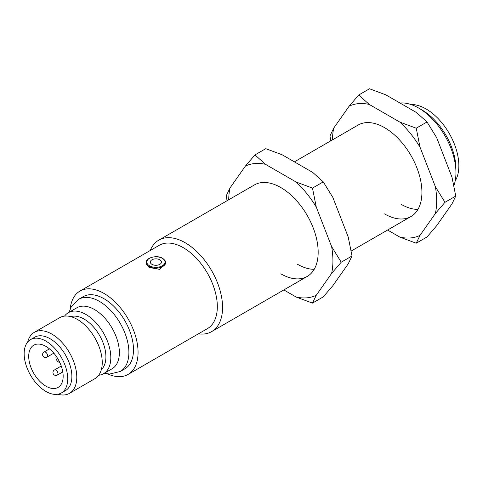 <?xml version="1.0" encoding="UTF-8"?>
<svg xmlns="http://www.w3.org/2000/svg" width="483" height="483" viewBox="0 0 483 483"><rect width="100%" height="100%" fill="white"/><g stroke="black" fill="none" stroke-linecap="round" stroke-linejoin="round"><path stroke-width="0.72" d="M151.964 264.346A5.573 3.218 180 0 1 151.964 259.794A5.573 3.218 180 0 1 159.849 259.794A5.573 3.218 180 0 1 159.849 264.346A5.573 3.218 180 0 1 151.964 264.346M410.942 104.503A46.362 26.77 60 0 1 458.85 165.754A46.362 26.77 60 0 1 455.149 181.083M453.881 185.647A52.822 30.495 -120 0 0 455.946 172.703L455.946 168.869A48.125 27.785 -120 0 0 421.919 109.925L418.598 108.011A52.822 30.495 -120 0 0 399.966 103M455.946 172.703A52.822 30.495 -120 0 0 418.598 108.011L421.919 109.925M165.591 263.905L159.613 269.357L149.06 267.455L146.222 263.905M28.714 356.345A24.355 14.061 -120 0 0 39.346 380.858A24.355 14.061 -120 0 0 58.117 387.384A24.355 14.061 -120 0 0 63.158 376.233A24.355 14.061 -120 0 0 52.526 351.721A24.355 14.061 -120 0 0 33.762 345.2A24.355 14.061 -120 0 0 28.714 356.345M64.547 316.105A35.211 20.328 60 0 1 68.308 312.712L76.857 307.78A35.211 20.328 60 0 1 103.996 317.21A35.211 20.328 60 0 1 119.367 352.65A35.211 20.328 60 0 1 112.074 368.77L103.519 373.703A35.211 20.328 60 0 1 98.701 375.261M150.267 250.484A52.822 30.495 60 0 1 158.804 240.136A52.822 30.495 60 0 1 199.509 254.287A52.822 30.495 60 0 1 222.566 307.442A52.822 30.495 60 0 1 211.626 331.622A52.822 30.495 60 0 1 198.392 333.838M70.198 309.066A48.125 27.785 60 0 1 79.973 291.068L159.233 245.31A48.125 27.785 60 0 1 196.321 258.2A48.125 27.785 60 0 1 217.326 306.633A48.125 27.785 60 0 1 207.358 328.663L128.098 374.422A48.125 27.785 60 0 1 107.624 373.89M79.973 291.068A48.125 27.785 60 0 1 117.055 303.964A48.125 27.785 60 0 1 138.066 352.391A48.125 27.785 60 0 1 128.098 374.422M78.596 299.321L83.203 296.659A41.671 24.059 60 0 1 115.31 307.822A41.671 24.059 60 0 1 133.501 349.758A41.671 24.059 60 0 1 124.868 368.831L120.261 371.493A41.671 24.059 60 0 0 128.895 352.421A41.671 24.059 60 0 0 110.704 310.484A41.671 24.059 60 0 0 78.596 299.321L71.073 307.242L69.069 312.278M68.308 312.712A35.211 20.328 60 0 1 95.441 322.149A35.211 20.328 60 0 1 110.812 357.583A35.211 20.328 60 0 1 103.519 373.703M70.808 316.643A30.809 17.786 60 0 1 93.726 327.22A30.809 17.786 60 0 1 105.904 356.828A30.809 17.786 60 0 1 101.37 369.573M27.718 341.976A35.211 20.328 60 0 1 34.275 332.358L59.735 317.663A35.211 20.328 60 0 1 86.868 327.1A35.211 20.328 60 0 1 102.239 362.534A35.211 20.328 60 0 1 94.946 378.654L69.492 393.349A35.211 20.328 60 0 1 57.888 394.225M34.275 332.358A35.211 20.328 60 0 1 61.413 341.795A35.211 20.328 60 0 1 76.785 377.229A35.211 20.328 60 0 1 69.492 393.349M30.532 339.609L34.679 337.212A30.809 17.786 60 0 1 58.425 345.466A30.809 17.786 60 0 1 71.876 376.474A30.809 17.786 60 0 1 65.495 390.578L61.341 392.975A30.809 17.786 60 0 1 37.602 384.722A30.809 17.786 60 0 1 24.15 353.713A30.809 17.786 60 0 1 30.532 339.609A30.809 17.786 60 0 1 54.277 347.863A30.809 17.786 60 0 1 67.723 378.871A30.809 17.786 60 0 1 61.341 392.975M59.699 362.286A3.52 2.035 60 0 1 56.668 360.095A3.52 2.035 60 0 1 56.288 356.376M294.401 161.853L358.157 125.043A52.822 30.495 60 0 1 384.565 127.657A52.822 30.495 60 0 1 419.075 174.2A52.822 30.495 60 0 1 410.979 216.529A52.822 30.495 60 0 1 384.565 213.909M417.94 209.417A52.822 30.495 60 0 1 401.168 204.327M332.467 139.877A73.694 42.546 60 0 1 333.771 128.043L349.112 106.224A73.694 42.546 60 0 1 369.229 104.425L358.718 95.006L369.513 88.775L385.826 94.843L416.509 112.551L427.014 121.976L436.626 137.583L451.961 177.116L455.765 196.074L444.976 202.305L435.364 186.698A73.694 42.546 60 0 1 435.364 213.522L420.023 235.348A73.694 42.546 60 0 1 399.906 237.141L387.589 230.029M455.765 196.074L451.961 203.941L436.626 225.76L427.014 236.978L416.225 243.209L420.023 235.348M369.229 104.425L399.906 122.139A73.694 42.546 60 0 1 420.023 147.164L435.364 186.698M427.014 121.976L416.225 128.2L399.906 122.139M420.023 147.164L416.225 128.2M435.364 213.522L444.976 202.305M399.906 237.141L416.225 243.209M333.771 128.043L329.967 135.91L330.801 140.831M358.718 95.006L349.112 106.224M158.804 240.136L254.408 184.941A52.822 30.495 60 0 1 280.822 187.555A52.822 30.495 60 0 1 315.327 234.098A52.822 30.495 60 0 1 307.23 276.427A52.822 30.495 60 0 1 280.822 273.807M314.192 269.315A52.822 30.495 60 0 1 297.419 264.225M228.719 199.775A73.694 42.546 60 0 1 230.023 187.941L245.364 166.122A73.694 42.546 60 0 1 265.481 164.323L254.976 154.904L265.765 148.673L282.078 154.741L312.761 172.449L323.266 181.874L332.878 197.481L348.219 237.014L352.016 255.972L341.227 262.203L331.616 246.596A73.694 42.546 60 0 1 331.616 273.42L316.274 295.246A73.694 42.546 60 0 1 296.157 297.039L283.841 289.927M352.016 255.972L348.219 263.839L332.878 285.658L323.266 296.876L312.477 303.107L316.274 295.246M265.481 164.323L296.157 182.037A73.694 42.546 60 0 1 316.274 207.062L331.616 246.596M323.266 181.874L312.477 188.098L296.157 182.037M316.274 207.062L312.477 188.098M331.616 273.42L341.227 262.203M296.157 297.039L312.477 303.107M230.023 187.941L226.225 195.808L227.058 200.729M254.976 154.904L245.364 166.122M165.591 262.547A9.684 5.591 180 0 1 159.613 267.709A9.684 5.591 180 0 1 149.06 266.501A9.684 5.591 180 0 1 146.222 262.547C145.196 258.206 156.691 254.45 162.632 258.327C165.035 260.24 166.019 261.647 165.591 262.547M149.476 265.783A9.099 5.253 0 0 0 162.342 265.783A9.099 5.253 0 0 0 162.342 258.351A9.099 5.253 0 0 0 149.476 258.351A9.099 5.253 0 0 0 149.476 265.783M46.99 357.094A2.934 2.934 0 0 1 42.589 354.552A2.934 2.934 0 0 1 44.056 352.01A2.934 1.697 60 0 1 45.523 352.155A2.934 1.697 60 0 1 47.6 355.748A2.934 1.697 60 0 1 46.99 357.094L53.812 353.151M57.362 375.062A2.934 2.934 0 0 1 52.961 372.52A2.934 2.934 0 0 1 54.428 369.978A2.934 1.697 60 0 1 55.895 370.123A2.934 1.697 60 0 1 57.972 373.715A2.934 1.697 60 0 1 57.362 375.062L62.79 371.928M44.056 352.01L49.483 348.877M211.626 331.622L307.23 276.427M351.183 251.045L410.979 216.529M104.28 373.268L109.659 374.047L120.261 371.493M54.428 369.978L61.25 366.042"/></g></svg>
